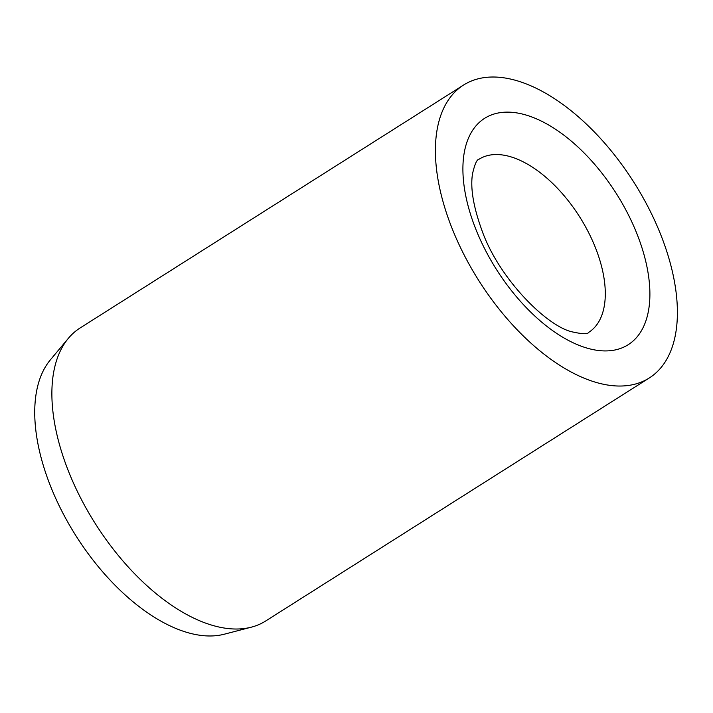 <?xml version="1.0" encoding="UTF-8"?>
<svg xmlns="http://www.w3.org/2000/svg" width="713" height="713" viewBox="0 0 713 713"><rect width="100%" height="100%" fill="white"/><g stroke="black" fill="none" stroke-linecap="round" stroke-linejoin="round"><path stroke-width="1.07" d="M463.593 85.034L80.061 328.007A173.419 91.817 57.6 0 0 68.395 338.292A173.419 91.817 57.6 0 0 86.531 508.957A173.419 91.817 57.6 0 0 231.814 628.884A173.419 91.817 57.6 0 0 251.395 627.155A173.419 91.817 57.6 0 0 265.673 620.996L649.204 378.024A173.419 91.817 57.6 0 0 649.534 209.827A173.419 91.817 57.6 0 0 497.442 77.147A173.419 91.817 57.6 0 0 463.593 85.034A173.419 91.817 57.6 0 0 463.263 253.222A173.419 91.817 57.6 0 0 615.355 385.902A173.419 91.817 57.6 0 0 649.204 378.024M68.395 338.292L50.427 359.789A164.748 87.227 57.6 0 0 67.655 521.925A164.748 87.227 57.6 0 0 205.683 635.853A164.748 87.227 57.6 0 0 224.274 634.214L251.395 627.155M498.966 154.614A102.476 54.259 57.6 0 0 478.958 159.275C476.872 159.436 474.733 164.24 472.541 173.687C470.232 187.617 473.272 206.253 481.649 229.595C498.334 278.052 546.951 326.607 572.423 331.919C582.378 334.112 587.779 334.272 588.644 332.41A102.476 54.259 57.6 0 0 596.211 249.666A102.476 54.259 57.6 0 0 498.966 154.614M474.787 226.529A134.008 70.952 57.6 0 0 601.95 350.823A134.008 70.952 57.6 0 0 638.01 236.529A134.008 70.952 57.6 0 0 510.847 112.235A134.008 70.952 57.6 0 0 474.787 226.529"/></g></svg>

